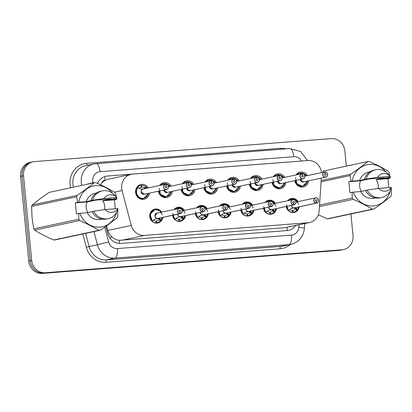 <?xml version="1.0" encoding="UTF-8"?>
<svg xmlns="http://www.w3.org/2000/svg" width="412" height="412" viewBox="0 0 412 412"><rect width="100%" height="100%" fill="white"/><g stroke="black" fill="none" stroke-linecap="round" stroke-linejoin="round"><path stroke-width="0.62" d="M162.853 217.376A7.097 6.577 -102.1 0 1 157.822 222.995A7.097 6.577 -102.1 0 1 149.767 216.558A7.097 6.577 -102.1 0 1 154.85 209.111A7.097 6.577 -102.1 0 1 161.741 212.17M185.591 215.62A7.097 6.577 -102.1 0 1 180.554 221.234A7.097 6.577 -102.1 0 1 172.566 215.301M208.323 213.859A7.097 6.577 -102.1 0 1 203.291 219.472A7.097 6.577 -102.1 0 1 195.303 213.54M231.055 212.098A7.097 6.577 -102.1 0 1 226.023 217.711A7.097 6.577 -102.1 0 1 218.036 211.778M253.792 210.336A7.097 6.577 -102.1 0 1 248.755 215.955A7.097 6.577 -102.1 0 1 240.773 210.017M276.524 208.58A7.097 6.577 -102.1 0 1 271.493 214.194A7.097 6.577 -102.1 0 1 263.505 208.261M299.261 206.819A7.097 6.577 -102.1 0 1 294.225 212.432A7.097 6.577 -102.1 0 1 286.237 206.5M149.515 193.104A7.55 6.999 -102.1 0 1 144.133 199.259A7.55 6.999 -102.1 0 1 135.569 192.414A7.55 6.999 -102.1 0 1 140.976 184.488A7.55 6.999 -102.1 0 1 148.402 187.898M172.247 191.348A7.55 6.999 -102.1 0 1 166.87 197.497A7.55 6.999 -102.1 0 1 158.378 191.209M194.984 189.587A7.55 6.999 -102.1 0 1 189.602 195.736A7.55 6.999 -102.1 0 1 181.11 189.448M217.716 187.826A7.55 6.999 -102.1 0 1 212.34 193.98A7.55 6.999 -102.1 0 1 203.847 187.687M240.453 186.064A7.55 6.999 -102.1 0 1 235.072 192.219A7.55 6.999 -102.1 0 1 226.579 185.93M263.186 184.308A7.55 6.999 -102.1 0 1 257.809 190.457A7.55 6.999 -102.1 0 1 249.312 184.169M285.918 182.547A7.55 6.999 -102.1 0 1 280.541 188.696A7.55 6.999 -102.1 0 1 272.049 182.408M308.655 180.786A7.55 6.999 -102.1 0 1 303.273 186.94A7.55 6.999 -102.1 0 1 294.781 180.652M101.62 183.258A13.313 12.334 -102.1 0 1 105.359 180.255L105.142 180.271A4.439 4.11 77.9 0 0 101.62 183.258L100.332 185.091M106.62 225.802L107.841 230.432C108.588 233.068 110.004 235.273 112.09 237.049C114.273 238.924 116.699 240.016 119.372 240.32L285.053 227.676L309.587 222.532A13.313 12.334 77.9 0 0 319.146 210.872L321.339 178.072M321.478 172.597A13.313 12.334 77.9 0 0 307.918 160.541L132.705 174.101A13.313 12.334 77.9 0 0 131.196 174.322L108.171 179.251L105.359 180.255M131.196 174.322A13.313 12.334 77.9 0 0 122.076 190.576L131.263 225.421A13.313 12.334 77.9 0 0 144.442 235.417L308.078 222.748A13.313 12.334 77.9 0 0 309.587 222.532M264.978 202.498A7.097 6.577 -102.1 0 1 268.521 200.309A7.097 6.577 -102.1 0 1 275.412 203.374M242.246 204.259A7.097 6.577 -102.1 0 1 245.784 202.071A7.097 6.577 -102.1 0 1 252.674 205.13M219.508 206.021A7.097 6.577 -102.1 0 1 223.052 203.832A7.097 6.577 -102.1 0 1 229.942 206.891M196.776 207.777A7.097 6.577 -102.1 0 1 200.32 205.588A7.097 6.577 -102.1 0 1 207.21 208.652M174.044 209.538A7.097 6.577 -102.1 0 1 177.582 207.349A7.097 6.577 -102.1 0 1 184.473 210.414M287.715 200.737A7.097 6.577 -102.1 0 1 291.253 198.548A7.097 6.577 -102.1 0 1 298.144 201.612M273.28 176.702A7.55 6.999 -102.1 0 1 277.379 173.931A7.55 6.999 -102.1 0 1 284.805 177.34M250.542 178.463A7.55 6.999 -102.1 0 1 254.647 175.692A7.55 6.999 -102.1 0 1 262.073 179.102M227.81 180.219A7.55 6.999 -102.1 0 1 231.91 177.448A7.55 6.999 -102.1 0 1 239.336 180.858M205.078 181.98A7.55 6.999 -102.1 0 1 209.178 179.21A7.55 6.999 -102.1 0 1 216.604 182.619M182.341 183.742A7.55 6.999 -102.1 0 1 186.44 180.971A7.55 6.999 -102.1 0 1 193.867 184.38M159.609 185.503A7.55 6.999 -102.1 0 1 163.708 182.727A7.55 6.999 -102.1 0 1 171.135 186.142M296.012 174.94A7.55 6.999 -102.1 0 1 300.111 172.17A7.55 6.999 -102.1 0 1 307.537 175.579M350.926 213.952L353.012 235.597A13.313 12.334 -102.1 0 1 343.484 249.569A13.313 12.334 -102.1 0 1 341.975 249.785L45.279 272.754A13.313 12.334 -102.1 0 1 31.693 260.472L23.536 175.77L22.068 176.084A13.313 12.334 -102.1 0 1 31.595 162.117A13.313 12.334 -102.1 0 0 22.068 176.084L30.225 260.786L22.068 176.084L20.6 176.403A13.313 12.334 -102.1 0 1 30.122 162.431L33.063 161.803A13.313 12.334 -102.1 0 1 34.577 161.586L331.269 138.617A13.313 12.334 -102.1 0 1 344.854 150.9L346.322 166.139M45.279 272.754L43.811 273.068A13.313 12.334 -102.1 0 1 30.225 260.786A13.313 12.334 -102.1 0 0 43.811 273.068L340.503 250.099L42.343 273.383A13.313 12.334 -102.1 0 1 28.758 261.1L20.6 176.403M343.484 249.569L342.017 249.883A13.313 12.334 -102.1 0 1 340.503 250.099A13.313 12.334 -102.1 0 0 342.017 249.883L340.549 250.197A13.313 12.334 -102.1 0 1 339.035 250.414L42.343 273.383M288.142 162.071A13.313 12.334 77.9 0 0 287.277 162.107L107.542 176.017A13.313 12.334 77.9 0 0 106.028 176.238A13.313 12.334 77.9 0 0 97.526 183.438M23.536 175.77A13.313 12.334 -102.1 0 1 33.063 161.803M105.843 226.358L107.707 233.429A13.313 12.334 77.9 0 0 120.881 243.43L287.015 230.571A13.313 12.334 77.9 0 0 288.529 230.349A13.313 12.334 77.9 0 0 295.734 225.498M325.058 171.958L325.022 171.876A2.663 2.467 -102.1 0 1 325.722 177.134A2.663 2.467 -102.1 0 1 322.704 174.719A2.663 2.467 -102.1 0 1 324.805 171.892L324.847 171.974A2.575 2.384 77.9 0 0 325.444 177.083A2.575 2.384 77.9 0 0 325.058 171.958L325.15 173.637L324.883 173.694M295.435 180.513A6.654 6.165 77.9 0 0 302.166 186.209A6.654 6.165 77.9 0 0 302.923 186.095A6.654 6.165 77.9 0 0 303.17 186.039M305.493 174.626A6.654 6.165 77.9 0 0 305.488 174.621L304.741 175.394M304.478 174.858L304.834 174.41A6.654 6.165 -102.1 0 0 300.837 173.03L300.307 173.138M304.834 174.41L305.323 174.657M324.831 171.917L325.017 171.876C326.309 171.912 327.164 172.628 327.586 174.018L327.633 174.338C327.638 175.842 327.004 176.774 325.722 177.134L303.392 181.913A2.663 2.467 -102.2 0 1 300.374 179.498A2.663 2.467 77.9 0 0 303.392 181.913L300.374 179.498A2.663 2.467 77.9 0 1 300.369 179.452M325.15 173.637A0.886 0.824 -102.1 0 1 325.382 175.388A0.886 0.824 -102.1 0 1 324.378 174.585A0.886 0.824 -102.1 0 1 325.078 173.643L324.95 173.673M300.425 173.998L300.302 173.071A6.654 6.165 -102.1 0 0 299.812 173.153L297.067 173.74M300.837 173.03L300.884 173.9M325.078 173.643L324.847 171.974M295.564 177.649L296.815 183.721L302.166 186.209L302.923 186.095L307.609 181.012M306.456 175.811A6.489 6.01 -102.2 0 0 305.513 174.724L304.777 176.058M296.897 174.75A6.654 6.165 -102.1 0 1 299.812 173.153M286.479 206.448A6.654 6.165 77.9 0 0 288.621 210.491L290.836 208.735L294.019 207.9M316.576 203.106L316.596 203.008A2.575 2.384 77.9 0 0 315.999 197.899A2.575 2.384 77.9 0 0 316.385 203.023L316.359 203.121A2.663 2.467 -102.1 0 1 315.654 197.863A2.663 2.467 -102.1 0 1 318.672 200.273A2.663 2.467 -102.1 0 1 316.576 203.106L294.23 207.885L296.429 208.302L297.418 209.806A6.654 6.165 77.9 0 0 297.428 209.806M291.356 198.986A6.654 6.165 77.9 0 0 291.181 199.017A6.654 6.165 77.9 0 0 288.271 200.618L291.186 199.022L289.111 199.465M289.482 209.76L288.621 210.846A6.654 6.165 -102.1 0 0 292.618 212.226L291.66 212.432M288.457 210.527L286.422 204.646M296.733 208.539L295.971 208.704L297.263 209.847L296.831 210.208A6.654 6.165 -102.1 0 1 293.643 212.103A6.654 6.165 -102.1 0 1 293.153 212.185L291.84 212.468M292.525 210.511L292.911 210.429A4.882 4.522 77.9 0 0 293.272 210.367A4.882 4.522 77.9 0 0 295.533 209.064L295.971 208.704M291.418 205.392A2.663 2.467 -102 0 0 291.423 205.439L291.418 205.392A2.663 2.467 77.9 0 0 294.029 207.9L316.359 203.121M316.385 203.023L316.292 201.344A0.886 0.824 -102.1 0 1 316.061 199.593A0.886 0.824 -102.1 0 1 317.065 200.397A0.886 0.824 -102.1 0 1 316.364 201.339L316.292 201.355M292.911 210.429L293.153 212.185M292.618 212.226L292.52 210.46A4.882 4.522 77.9 0 1 289.718 209.548M294.23 207.885L293.663 207.993M294.24 207.854L294.245 207.88A2.663 2.467 77.9 0 0 294.441 207.849L316.766 203.07C318.064 202.689 318.703 201.756 318.682 200.273C318.27 198.491 317.261 197.688 315.654 197.863L295.95 202.081M316.364 201.339L316.596 203.008M298.623 204.342L296.213 200.284L291.938 198.908L291.186 199.022L295.208 199.599L297.572 201.736M298.618 206.958A6.489 6.01 -102 0 1 297.423 209.677L297.263 209.847M296.125 208.668L293.663 208.008M302.32 173.72L302.284 173.637A2.663 2.467 -102.1 0 1 302.99 178.89A2.663 2.467 -102.1 0 1 299.967 176.48A2.663 2.467 -102.1 0 1 302.068 173.653L302.114 173.735A2.575 2.384 77.9 0 0 302.712 178.839A2.575 2.384 77.9 0 0 302.32 173.72L302.413 175.399L302.145 175.455M272.698 182.269A6.654 6.165 77.9 0 0 279.434 187.965A6.654 6.165 77.9 0 0 280.191 187.857A6.654 6.165 77.9 0 0 280.438 187.8M277.575 174.899L278.1 174.786A6.654 6.165 -102.1 0 1 282.102 176.171L282.756 176.382A6.654 6.165 77.9 0 0 282.756 176.382L282.04 177.819M302.099 173.679L302.284 173.637C303.577 173.673 304.432 174.384 304.849 175.775L304.901 176.099C304.906 177.603 304.267 178.535 302.99 178.89L280.66 183.675A2.663 2.467 -102.2 0 1 277.642 181.259A2.663 2.467 77.9 0 0 280.66 183.675L277.642 181.259A2.663 2.467 77.9 0 1 277.637 181.213M302.413 175.399A0.886 0.824 -102.1 0 1 302.65 177.15A0.886 0.824 -102.1 0 1 301.646 176.346A0.886 0.824 -102.1 0 1 302.341 175.404L302.212 175.43M277.693 175.754L277.564 174.827A6.654 6.165 -102.1 0 0 277.075 174.909L274.335 175.497M278.1 174.786L278.151 175.656M302.341 175.404L302.114 173.735M272.832 179.405L274.083 185.482L279.434 187.965L280.191 187.857L284.877 182.768M282.75 176.388L282.776 176.48A6.489 6.01 -102.2 0 1 283.724 177.572M274.165 176.511A6.654 6.165 -102.1 0 1 277.075 174.909M279.588 175.476L279.552 175.399A2.663 2.467 -102.1 0 1 280.253 180.652A2.663 2.467 -102.1 0 1 277.235 178.242A2.663 2.467 -102.1 0 1 279.336 175.414L279.382 175.497A2.575 2.384 77.9 0 0 279.975 180.6A2.575 2.384 77.9 0 0 279.588 175.476L279.681 177.16L279.413 177.217M249.966 184.03A6.654 6.165 77.9 0 0 256.702 189.726A6.654 6.165 77.9 0 0 257.454 189.618A6.654 6.165 77.9 0 0 257.701 189.556M254.843 176.66L255.368 176.547A6.654 6.165 -102.1 0 1 259.364 177.933L260.018 178.144A6.654 6.165 77.9 0 0 260.018 178.144L259.308 179.575M279.362 175.435L279.552 175.399C280.84 175.435 281.695 176.145 282.117 177.536L282.163 177.855C282.174 179.364 281.535 180.296 280.253 180.652L257.927 185.431A2.663 2.467 -102.2 0 1 254.904 183.021A2.663 2.467 77.9 0 0 257.927 185.431L254.91 183.021A2.663 2.467 77.9 0 1 254.904 182.974M279.681 177.16A0.886 0.824 -102.1 0 1 279.918 178.911A0.886 0.824 -102.1 0 1 278.909 178.108A0.886 0.824 -102.1 0 1 279.609 177.165L279.48 177.191M254.956 177.515L254.832 176.588A6.654 6.165 -102.1 0 0 254.343 176.671L251.598 177.258M255.368 176.547L255.414 177.418M279.609 177.165L279.382 175.497M250.094 181.167L251.351 187.244L256.702 189.726L257.454 189.618L262.14 184.53M260.013 178.149L260.044 178.242A6.489 6.01 -102.2 0 1 260.987 179.333M251.433 178.272A6.654 6.165 -102.1 0 1 254.343 176.671M256.851 177.237L256.82 177.155A2.663 2.467 -102.1 0 1 257.521 182.413A2.663 2.467 -102.1 0 1 254.503 179.998A2.663 2.467 -102.1 0 1 256.599 177.175L256.645 177.253A2.575 2.384 77.9 0 0 257.243 182.362A2.575 2.384 77.9 0 0 256.851 177.237L256.949 178.916L256.676 178.978M227.228 185.791A6.654 6.165 77.9 0 0 233.965 191.487A6.654 6.165 77.9 0 0 234.722 191.374A6.654 6.165 77.9 0 0 234.969 191.317M232.105 178.422L232.636 178.308A6.654 6.165 -102.1 0 1 236.632 179.689L237.307 180.003L236.576 181.337M256.63 177.196L256.82 177.155C258.108 177.191 258.963 177.907 259.38 179.297L259.431 179.617C259.436 181.12 258.798 182.053 257.521 182.413L235.19 187.192A2.663 2.467 -102.2 0 1 232.172 184.782A2.663 2.467 77.9 0 0 235.19 187.192L232.172 184.782A2.663 2.467 77.9 0 1 232.167 184.731M256.949 178.916A0.886 0.824 -102.1 0 1 257.181 180.672A0.886 0.824 -102.1 0 1 256.176 179.864A0.886 0.824 -102.1 0 1 256.877 178.921L256.748 178.952M232.224 179.277L232.095 178.35A6.654 6.165 -102.1 0 0 231.611 178.432L228.866 179.019M232.636 178.308L232.682 179.179M256.877 178.921L256.645 177.253M227.362 182.928L228.614 189L233.965 191.487L234.722 191.374L239.408 186.291M237.281 179.905L237.307 180.003A6.489 6.01 -102.2 0 1 238.254 181.089M228.696 180.034A6.654 6.165 -102.1 0 1 231.611 178.432M234.119 178.999L234.083 178.916A2.663 2.467 -102.1 0 1 234.788 184.174A2.663 2.467 -102.1 0 1 231.765 181.759A2.663 2.467 -102.1 0 1 233.867 178.932L233.913 179.014A2.575 2.384 77.9 0 0 234.505 184.123A2.575 2.384 77.9 0 0 234.119 178.999L234.212 180.677L233.944 180.734M204.496 187.548A6.654 6.165 77.9 0 0 211.232 193.249A6.654 6.165 77.9 0 0 211.989 193.135A6.654 6.165 77.9 0 0 212.237 193.079M209.373 180.178L209.899 180.065A6.654 6.165 -102.1 0 1 213.9 181.45L214.549 181.661A6.654 6.165 77.9 0 0 214.549 181.661L213.838 183.098M233.892 178.957L234.083 178.916C235.37 178.952 236.225 179.668 236.648 181.059L236.699 181.378C236.704 182.882 236.066 183.814 234.788 184.174L212.458 188.953A2.663 2.467 -102.2 0 1 209.44 186.538A2.663 2.467 77.9 0 0 212.458 188.953L209.44 186.538A2.663 2.467 77.9 0 1 209.435 186.492M234.212 180.677A0.886 0.824 -102.1 0 1 234.449 182.428A0.886 0.824 -102.1 0 1 233.439 181.625A0.886 0.824 -102.1 0 1 234.14 180.683L234.011 180.713M209.492 181.038L209.363 180.111A6.654 6.165 -102.1 0 0 208.874 180.193L206.129 180.78M209.899 180.065L209.95 180.94M234.14 180.683L233.913 179.014M204.63 184.689L205.882 190.761L211.232 193.249L211.989 193.135L216.676 188.047M214.549 181.666L214.575 181.764A6.489 6.01 -102.2 0 1 215.522 182.851M205.964 181.79A6.654 6.165 -102.1 0 1 208.874 180.193M263.742 208.209A6.654 6.165 77.9 0 0 265.884 212.252L268.104 210.496L271.281 209.662M293.838 204.862L293.859 204.769A2.575 2.384 77.9 0 0 293.262 199.66A2.575 2.384 77.9 0 0 293.653 204.785L293.622 204.877A2.663 2.467 -102.1 0 1 292.922 199.624A2.663 2.467 -102.1 0 1 295.94 202.035A2.663 2.467 -102.1 0 1 293.838 204.862L271.508 209.641L273.697 210.063L274.691 211.433A6.489 6.01 -102 0 0 275.886 208.714M268.624 200.747A6.654 6.165 77.9 0 0 268.449 200.778A6.654 6.165 77.9 0 0 265.539 202.38L268.449 200.778L266.373 201.221M266.749 211.521L265.884 212.607A6.654 6.165 -102.1 0 0 269.886 213.988L268.928 214.194M265.725 212.288L263.69 206.402M274.001 210.3L273.233 210.465L274.526 211.608L274.098 211.969A6.654 6.165 -102.1 0 1 270.911 213.864A6.654 6.165 -102.1 0 1 270.421 213.946L269.103 214.23M269.788 212.273L270.179 212.19A4.882 4.522 77.9 0 0 270.54 212.129A4.882 4.522 77.9 0 0 272.801 210.826L273.233 210.465M268.686 207.195L268.681 207.148A2.663 2.467 77.9 0 0 271.297 209.662L293.622 204.877M293.632 203.101L293.56 203.116A0.886 0.824 -102.1 0 1 293.323 201.355A0.886 0.824 -102.1 0 1 294.333 202.158A0.886 0.824 -102.1 0 1 293.632 203.101L293.859 204.769M270.179 212.19L270.421 213.946M269.886 213.988L269.788 212.221A4.882 4.522 77.9 0 1 266.986 211.31M271.498 209.646L270.931 209.754M271.508 209.615L271.508 209.641A2.663 2.467 77.9 0 0 271.704 209.61L294.034 204.831C295.332 204.45 295.965 203.518 295.945 202.035C295.533 200.253 294.523 199.449 292.922 199.624L273.218 203.842M293.653 204.785L293.56 203.106M275.891 206.103L273.48 202.045L269.206 200.67L268.449 200.778L272.476 201.36L274.84 203.497M273.393 210.424L270.926 209.77M275.947 208.704L274.711 211.552A6.654 6.165 77.9 0 0 274.696 211.567L274.686 211.567M241.01 209.965A6.654 6.165 77.9 0 0 243.152 214.013L245.367 212.257L248.554 211.418A2.663 2.467 77.9 0 1 245.954 208.956L245.949 208.91A2.663 2.467 77.9 0 0 245.954 208.956A2.663 2.467 -102 0 1 245.949 208.91M271.106 206.623L271.127 206.53A2.575 2.384 77.9 0 0 270.529 201.422A2.575 2.384 77.9 0 0 270.916 206.546L270.89 206.639A2.663 2.467 -102.1 0 1 270.184 201.386A2.663 2.467 -102.1 0 1 273.202 203.791A2.663 2.467 -102.1 0 1 271.106 206.623L248.76 211.407L250.96 211.825L251.953 213.328A6.654 6.165 77.9 0 0 251.959 213.323M245.887 202.503A6.654 6.165 77.9 0 0 245.717 202.539A6.654 6.165 77.9 0 0 242.802 204.141L245.717 202.539L243.641 202.982M244.017 213.282L243.152 214.364A6.654 6.165 -102.1 0 0 247.148 215.749L246.191 215.955M242.987 214.049L240.958 208.163M251.268 212.062L250.501 212.221L251.794 213.365L251.361 213.73A6.654 6.165 -102.1 0 1 248.173 215.625A6.654 6.165 -102.1 0 1 247.689 215.708L246.371 215.986M247.056 214.034L247.447 213.952A4.882 4.522 77.9 0 0 247.803 213.89A4.882 4.522 77.9 0 0 250.063 212.582L250.501 212.221M270.89 206.639L248.56 211.418M270.895 204.857L270.823 204.872A0.886 0.824 -102.1 0 1 270.591 203.111A0.886 0.824 -102.1 0 1 271.596 203.914A0.886 0.824 -102.1 0 1 270.895 204.857L271.127 206.53M247.447 213.952L247.689 215.708M247.148 215.749L247.051 213.977A4.882 4.522 77.9 0 1 244.249 213.066M248.771 211.377L248.194 211.516M248.776 211.402L248.776 211.402A2.663 2.467 77.9 0 0 248.972 211.371L271.302 206.592C272.595 206.206 273.233 205.279 273.213 203.796C272.801 202.014 271.791 201.21 270.184 201.386L250.481 205.603M270.916 206.546L270.823 204.862M253.159 207.864L250.743 203.806L246.469 202.431L245.717 202.539L249.739 203.121L252.103 205.253M253.148 210.475A6.489 6.01 -102 0 1 251.959 213.195L251.794 213.365M250.656 212.185L248.194 211.526M218.221 209.924L220.42 215.77L222.635 214.019L225.817 213.179A2.663 2.467 77.9 0 1 223.216 210.717L223.216 210.671A2.663 2.467 -102 0 0 223.216 210.717A2.663 2.467 77.9 0 1 223.211 210.671M248.369 208.384L248.39 208.287A2.575 2.384 77.9 0 0 247.797 203.183A2.575 2.384 77.9 0 0 248.184 208.302L248.158 208.4A2.663 2.467 -102.1 0 1 247.452 203.142A2.663 2.467 -102.1 0 1 250.47 205.552A2.663 2.467 -102.1 0 1 248.369 208.384L226.039 213.159L228.227 213.581L229.216 215.09A6.654 6.165 77.9 0 0 229.227 215.085L228.629 215.491A6.654 6.165 -102.1 0 1 225.441 217.382A6.654 6.165 -102.1 0 1 224.952 217.464L223.634 217.747M223.155 204.264A6.654 6.165 77.9 0 0 222.98 204.3A6.654 6.165 77.9 0 0 220.07 205.897L223.737 204.187L228.011 205.567L230.421 209.626M218.278 211.727A6.654 6.165 77.9 0 0 220.42 215.775L220.415 216.125L220.255 215.806M221.28 215.043L220.415 216.125A6.654 6.165 -102.1 0 0 224.416 217.51L223.458 217.711M228.531 213.818L227.764 213.983L229.057 215.126M224.319 215.79L224.71 215.708A4.882 4.522 77.9 0 0 225.07 215.646A4.882 4.522 77.9 0 0 227.331 214.343L227.764 213.983M248.158 208.4L225.828 213.179M248.184 208.302L248.091 206.623A0.886 0.824 -102.1 0 1 247.854 204.872A0.886 0.824 -102.1 0 1 248.863 205.676A0.886 0.824 -102.1 0 1 248.163 206.618L248.091 206.633M224.71 215.708L224.952 217.464M224.416 217.51L224.319 215.739A4.882 4.522 77.9 0 1 221.517 214.827M226.039 213.133L225.457 213.287L227.929 213.946M226.044 213.159A2.663 2.467 -102 0 1 226.039 213.159A2.663 2.467 77.9 0 0 226.24 213.128L248.565 208.348C249.863 207.967 250.501 207.035 250.475 205.552C250.063 203.77 249.059 202.967 247.452 203.142L227.748 207.36M248.163 206.618L248.39 208.287M230.416 212.237A6.489 6.01 -102 0 1 229.221 214.956L229.216 215.09M361.422 191.405A10.032 9.291 -102.1 0 1 359.64 186.42A10.032 9.291 -102.1 0 1 360.654 180.786L348.84 181.702L351.076 181.223L350.076 175.605A23.958 22.197 -102.1 0 1 350.674 174.194C357.111 169.832 362.781 165.624 367.684 161.566A23.958 22.197 -102.1 0 1 369.137 161.453C376.29 164.548 382.681 167.823 388.31 171.279A23.958 22.197 -102.1 0 1 389.165 172.577L389.773 175.8M388.789 187.599L387.929 178.674L376.115 179.591A10.032 9.291 -102.1 0 1 378.19 184.983A10.032 9.291 -102.1 0 1 377.948 188.48M351.076 181.223L352.239 181.1A20.852 19.323 -102.1 0 1 366.129 164.996A20.852 19.323 -102.1 0 1 386.029 172.082M389.108 177.402A20.852 19.323 -102.1 0 1 389.422 178.226L390.164 178.195L390.01 177.212M352.239 181.1L359.64 180.528L366.088 179.024L377.485 177.366A8.873 8.219 -102.1 0 1 390.216 176.279A8.873 8.219 -102.1 0 1 390.298 176.372L390.267 177.155L382.022 178.798L389.422 178.226M359.64 180.528A13.313 12.334 -102.1 0 1 368.575 172.165L369.811 171.897M364.455 179.375A14.199 13.153 -102.1 0 1 374.101 170.074L375.734 169.723A14.199 13.153 -102.1 0 1 387.975 173.843L390.216 176.279M366.088 179.024A14.199 13.153 -102.1 0 1 375.734 169.723M390.298 176.372L377.485 177.366M376.115 179.591L384.504 177.793L369.044 178.988L360.654 180.786M390.488 189.252L391.225 189.226L391.328 195.036A23.958 22.197 -102.1 0 1 390.731 196.442C385.874 200.464 380.204 204.676 373.72 209.069L328.688 218.71A23.958 22.197 -102.1 0 1 327.236 218.823L372.268 209.183C366.695 205.753 360.304 202.477 353.099 199.357L319.434 206.561M318.342 214.693L327.236 218.823M367.684 161.566L322.648 171.207M321.18 180.507L350.674 174.194M350.076 175.605L321.092 181.81M319.537 205.063L352.239 198.059L352.142 192.25L353.3 192.131A20.852 19.323 -102.1 0 0 372.463 205.959A20.852 19.323 -102.1 0 0 390.107 191.122M353.099 199.357A23.958 22.197 -102.1 0 1 352.239 198.059M373.72 209.069A23.958 22.197 -102.1 0 1 372.268 209.183M365.573 190.514L360.701 191.559L353.3 192.131M375.384 197.93L374.148 198.193A13.313 12.334 -102.1 0 1 360.701 191.559M380.049 197.837A14.199 13.153 -102.1 0 1 365.516 190.406L367.149 190.056A14.199 13.153 -102.1 0 0 381.682 197.487L380.049 197.837M391.4 188.001L391.163 188.717A14.199 13.153 -102.1 0 1 381.682 197.487M391.328 188.186L391.359 187.398A8.873 8.219 -102.1 0 1 378.546 188.392L367.149 190.056M378.546 188.392L391.359 187.398M387.929 178.674L390.164 178.195M348.84 181.702L349.901 192.728L352.142 192.25M87.957 212.571A10.032 9.291 -102.1 0 1 86.17 207.591A10.032 9.291 -102.1 0 1 87.184 201.957L75.37 202.869L77.611 202.39L76.611 196.771A23.958 22.197 -102.1 0 1 77.209 195.365C83.641 191.003 89.311 186.791 94.219 182.737A23.958 22.197 -102.1 0 1 95.672 182.624C102.825 185.714 109.216 188.99 114.84 192.45A23.958 22.197 -102.1 0 1 115.7 193.748L116.308 196.967M115.319 208.771L114.459 199.846L102.645 200.757A10.032 9.291 -102.1 0 1 104.725 206.155A10.032 9.291 -102.1 0 1 104.483 209.646M76.611 196.771L31.575 206.412L32.054 217.773L33.738 228.871L78.774 219.23L78.671 213.421L79.835 213.303A20.852 19.323 -102.1 0 0 98.998 227.13A20.852 19.323 -102.1 0 0 116.642 212.293M31.575 206.412A23.958 22.197 -102.1 0 1 32.172 205.006L77.209 195.365M94.219 182.737L49.183 192.378C42.745 196.735 37.075 200.948 32.172 205.006M77.611 202.39L78.774 202.271A20.852 19.323 -102.1 0 1 92.659 186.167A20.852 19.323 -102.1 0 1 112.564 193.249M115.643 198.574A20.852 19.323 -102.1 0 1 115.957 199.393L116.699 199.367L116.545 198.378M78.774 202.271L86.175 201.7L92.623 200.196L104.015 198.532A8.873 8.219 -102.1 0 1 116.745 197.451A8.873 8.219 -102.1 0 1 116.828 197.544L116.797 198.327L108.557 199.964L115.957 199.393M86.175 201.7A13.313 12.334 -102.1 0 1 95.11 193.331L96.346 193.068M90.99 200.546A14.199 13.153 -102.1 0 1 100.636 191.24L102.269 190.89A14.199 13.153 -102.1 0 1 114.51 195.01L116.745 197.451M92.623 200.196A14.199 13.153 -102.1 0 1 102.269 190.89M116.828 197.544L104.015 198.532M102.645 200.757L111.039 198.96L95.579 200.16L87.184 201.957M117.018 210.424L117.76 210.393L117.863 216.202A23.958 22.197 -102.1 0 1 117.266 217.613C112.409 221.635 106.739 225.843 100.255 230.241L55.218 239.882A23.958 22.197 -102.1 0 1 53.766 239.995L98.803 230.354C93.23 226.924 86.839 223.644 79.629 220.528L34.593 230.169C40.17 233.599 46.561 236.874 53.766 239.995M34.593 230.169A23.958 22.197 -102.1 0 1 33.738 228.871M79.629 220.528A23.958 22.197 -102.1 0 1 78.774 219.23M100.255 230.241A23.958 22.197 -102.1 0 1 98.803 230.354M92.108 211.686L87.236 212.726L79.835 213.303M101.919 219.096L100.683 219.364A13.313 12.334 -102.1 0 1 87.236 212.726M106.579 219.009A14.199 13.153 -102.1 0 1 92.051 211.572L93.684 211.227A14.199 13.153 -102.1 0 0 108.212 218.659L106.579 219.009M117.93 209.167L117.693 209.888A14.199 13.153 -102.1 0 1 108.212 218.659M117.858 209.353L117.889 208.57A8.873 8.219 -102.1 0 1 105.075 209.564L93.684 211.227M105.075 209.564L117.889 208.57M114.459 199.846L116.699 199.367M75.37 202.869L76.436 213.9L78.671 213.421M211.387 180.76L211.351 180.677A2.663 2.467 -102.1 0 1 212.051 185.93A2.663 2.467 -102.1 0 1 209.033 183.52A2.663 2.467 -102.1 0 1 211.135 180.693L211.176 180.775A2.575 2.384 77.9 0 0 211.773 185.879A2.575 2.384 77.9 0 0 211.387 180.76L211.48 182.439L211.212 182.495M181.759 189.309A6.654 6.165 77.9 0 0 188.495 195.005A6.654 6.165 77.9 0 0 189.252 194.897A6.654 6.165 77.9 0 0 189.499 194.84M186.636 181.939L187.166 181.826A6.654 6.165 -102.1 0 1 191.163 183.211L191.817 183.422A6.654 6.165 77.9 0 0 191.817 183.422L191.106 184.859M211.16 180.719L211.346 180.677C212.638 180.713 213.493 181.424 213.916 182.815L213.962 183.134C213.967 184.643 213.334 185.575 212.051 185.93L189.721 190.71A2.663 2.467 -102.2 0 1 186.703 188.299A2.663 2.467 77.9 0 0 189.721 190.71L186.703 188.299A2.663 2.467 77.9 0 1 186.698 188.253M211.48 182.439A0.886 0.824 -102.1 0 1 211.711 184.19A0.886 0.824 -102.1 0 1 210.707 183.386A0.886 0.824 -102.1 0 1 211.407 182.444L211.279 182.47M186.754 182.794L186.631 181.867A6.654 6.165 -102.1 0 0 186.142 181.95L183.397 182.537M187.166 181.826L187.213 182.696M211.407 182.444L211.176 180.775M181.893 186.445L183.144 192.522L188.495 195.005L189.252 194.897L193.939 189.808M191.812 183.428L191.843 183.52A6.489 6.01 -102.2 0 1 192.785 184.612M183.227 183.551A6.654 6.165 -102.1 0 1 186.142 181.95M191.225 184.9A2.663 2.467 -102.1 0 1 189.319 187.692A2.663 2.467 -102.1 0 1 186.296 185.282A2.663 2.467 -102.1 0 1 188.397 182.454L188.444 182.531A2.575 2.384 77.9 0 0 189.041 187.64A2.575 2.384 77.9 0 0 188.65 182.516L188.742 184.2L188.475 184.257M159.027 191.07A6.654 6.165 77.9 0 0 165.763 196.766A6.654 6.165 77.9 0 0 166.52 196.658A6.654 6.165 77.9 0 0 166.767 196.596M163.904 183.701L164.429 183.587A6.654 6.165 -102.1 0 1 168.431 184.967L169.08 185.184A6.654 6.165 77.9 0 0 169.08 185.184L168.369 186.615M188.65 182.516L188.614 182.434A2.663 2.467 -102.1 0 1 191.225 184.895C191.235 186.399 190.596 187.331 189.319 187.692L166.989 192.471A2.663 2.467 -102.2 0 1 163.971 190.061A2.663 2.467 77.9 0 0 166.989 192.471L163.971 190.061A2.663 2.467 77.9 0 1 163.966 190.014M191.23 184.895L191.178 184.576C190.756 183.185 189.906 182.47 188.614 182.434L188.428 182.475M188.742 184.2A0.886 0.824 -102.1 0 1 188.979 185.951A0.886 0.824 -102.1 0 1 187.97 185.148A0.886 0.824 -102.1 0 1 188.67 184.205L188.542 184.231M164.022 184.555L163.894 183.628A6.654 6.165 -102.1 0 0 163.404 183.711L160.665 184.298M164.429 183.587L164.481 184.458M188.67 184.205L188.444 182.531M159.161 188.207L160.412 194.284L165.763 196.766L166.52 196.658L171.207 191.57M169.08 185.184L169.105 185.282A6.489 6.01 -102.2 0 1 170.053 186.373M160.495 185.312A6.654 6.165 -102.1 0 1 163.404 183.711M143.319 188.995L140.044 188.809L137.546 187.625C134.049 191.765 137.829 199.223 143.031 198.527A6.654 6.165 77.9 0 0 143.783 198.414A6.654 6.165 77.9 0 0 144.03 198.357M165.918 184.277L165.882 184.195A2.663 2.467 -102.1 0 1 166.582 189.453A2.663 2.467 -102.1 0 1 163.564 187.038A2.663 2.467 -102.1 0 1 165.665 184.21L165.706 184.293A2.575 2.384 77.9 0 0 166.304 189.402A2.575 2.384 77.9 0 0 165.918 184.277L166.01 185.956L165.742 186.013M137.381 187.661L137.484 187.367L137.546 187.625A6.654 6.165 77.9 0 0 136.238 192.383A6.654 6.165 77.9 0 0 143.031 198.527L143.783 198.414L148.469 193.331M146.353 186.945A6.654 6.165 77.9 0 0 146.348 186.94L145.637 188.377L143.752 188.917M143.546 188.938L145.292 188.269L144.638 188.057L145.694 186.729A6.654 6.165 -102.1 0 0 141.697 185.349L141.172 185.462M145.694 186.729L146.373 187.043A6.489 6.01 -102.2 0 1 147.316 188.13M140.693 187.295L141.404 187.146A4.882 4.522 77.9 0 0 141.043 187.208A4.882 4.522 77.9 0 0 138.937 188.351M165.691 184.236L165.876 184.195C167.169 184.231 168.024 184.947 168.446 186.337L168.493 186.657C168.503 188.16 167.864 189.093 166.582 189.453L144.257 194.232A2.663 2.467 -102.2 0 1 141.234 191.817A2.663 2.467 77.9 0 0 144.257 194.232L141.234 191.817A2.663 2.467 77.9 0 1 143.139 189.026L165.665 184.21M166.01 185.956A0.886 0.824 -102.1 0 1 166.242 187.707A0.886 0.824 -102.1 0 1 165.238 186.904A0.886 0.824 -102.1 0 1 165.938 185.961L165.809 185.992M141.404 187.146L141.162 185.39A6.654 6.165 -102.1 0 0 140.672 185.472L137.927 186.059M141.697 185.349L141.795 187.115L140.322 187.429M165.938 185.961L165.706 184.293M144.638 188.057A4.882 4.522 77.9 0 0 141.795 187.115M138.01 187.831L137.484 187.367A6.654 6.165 -102.1 0 1 140.672 185.472M195.54 213.488A6.654 6.165 77.9 0 0 197.683 217.531L199.897 215.775L203.08 214.94A2.663 2.467 77.9 0 1 200.484 212.479L200.479 212.432A2.663 2.467 77.9 0 0 200.484 212.479A2.663 2.467 -102 0 1 200.479 212.432M203.301 214.894L205.49 215.342L206.484 216.846A6.654 6.165 77.9 0 0 206.489 216.846L205.892 217.248A6.654 6.165 -102.1 0 1 202.704 219.143A6.654 6.165 -102.1 0 1 202.22 219.225L200.902 219.508M225.452 210.063L225.421 210.161A2.663 2.467 -102.1 0 1 224.715 204.903A2.663 2.467 -102.1 0 1 227.738 207.313A2.663 2.467 -102.1 0 1 225.637 210.141L225.658 210.048A2.575 2.384 77.9 0 0 225.06 204.939A2.575 2.384 77.9 0 0 225.452 210.063L225.354 208.384A0.886 0.824 -102.1 0 1 225.122 206.633A0.886 0.824 -102.1 0 1 226.126 207.437A0.886 0.824 -102.1 0 1 225.426 208.379L225.359 208.395M200.423 206.026A6.654 6.165 77.9 0 0 200.247 206.057A6.654 6.165 77.9 0 0 197.333 207.658M198.548 216.8L197.683 217.886A6.654 6.165 -102.1 0 0 201.679 219.266L200.721 219.472M197.518 217.567L195.489 211.686M205.799 215.579L205.032 215.744L206.324 216.887M201.586 217.551L201.978 217.469A4.882 4.522 77.9 0 0 202.333 217.407A4.882 4.522 77.9 0 0 204.599 216.104L205.032 215.744M225.421 210.161L203.09 214.94M201.978 217.469L202.22 219.225M201.679 219.266L201.581 217.5A4.882 4.522 77.9 0 1 198.78 216.588M203.307 214.92L202.725 215.049L205.191 215.708M225.637 210.141L203.307 214.925A2.663 2.467 77.9 0 0 203.502 214.889L225.833 210.11C227.125 209.729 227.764 208.796 227.743 207.313C227.331 205.531 226.322 204.728 224.715 204.903L205.011 209.121M225.426 208.379L225.658 210.048M207.689 211.382L205.274 207.324L201.005 205.948L197.338 207.658M207.679 213.993A6.489 6.01 -102 0 1 206.489 216.717L206.484 216.846M172.808 215.249A6.654 6.165 77.9 0 0 174.951 219.292L177.165 217.536L180.343 216.702A2.663 2.467 77.9 0 1 177.747 214.235L177.747 214.189A2.663 2.467 77.9 0 0 177.747 214.235A2.663 2.467 -102 0 1 177.747 214.189M202.9 211.902L202.92 211.809A2.575 2.384 77.9 0 0 202.328 206.7A2.575 2.384 77.9 0 0 202.714 211.825L202.689 211.917A2.663 2.467 -102.1 0 1 201.983 206.664A2.663 2.467 -102.1 0 1 205.001 209.075A2.663 2.467 -102.1 0 1 202.9 211.902L180.559 216.686L182.758 217.103L183.747 218.607A6.654 6.165 77.9 0 0 183.757 218.607L183.16 219.009A6.654 6.165 -102.1 0 1 179.972 220.904A6.654 6.165 -102.1 0 1 179.483 220.987L178.169 221.27M177.685 207.782A6.654 6.165 77.9 0 0 177.51 207.818A6.654 6.165 77.9 0 0 174.6 209.42L177.515 207.818L175.44 208.261M175.811 218.561L174.951 219.642A6.654 6.165 -102.1 0 0 178.947 221.028L177.989 221.234M174.786 219.328L172.752 213.442M183.062 217.34L182.295 217.505L183.587 218.648M178.854 219.313L179.241 219.23A4.882 4.522 77.9 0 0 179.601 219.169A4.882 4.522 77.9 0 0 181.862 217.86L182.295 217.505M202.689 211.917L180.358 216.702M202.694 210.141L202.622 210.156A0.886 0.824 -102.1 0 1 202.385 208.39A0.886 0.824 -102.1 0 1 203.394 209.198A0.886 0.824 -102.1 0 1 202.694 210.141L202.92 211.809M179.241 219.23L179.483 220.987M178.947 221.028L178.849 219.261A4.882 4.522 77.9 0 1 176.048 218.35M180.559 216.686L179.993 216.794M180.569 216.655L180.574 216.681A2.663 2.467 77.9 0 0 180.77 216.65L203.095 211.871C204.393 211.49 205.032 210.558 205.006 209.075C204.599 207.293 203.59 206.489 201.983 206.664L182.279 210.882M202.714 211.825L202.622 210.146M184.952 213.143L182.542 209.085L178.267 207.71L177.515 207.818L181.537 208.4L183.901 210.532M184.947 215.754A6.489 6.01 -102 0 1 183.752 218.473L183.747 218.607M182.454 217.464L179.993 216.81M154.953 209.543A6.654 6.165 77.9 0 0 154.778 209.579L150.153 214.348L152.219 221.048L154.428 219.297L157.611 218.463A2.663 2.467 77.9 0 1 155.015 215.996L156.921 213.205A2.663 2.467 77.9 0 0 155.015 215.996A2.663 2.467 -102 0 1 156.921 213.205L179.251 208.426A2.663 2.467 -102.1 0 1 182.269 210.831A2.663 2.467 -102.1 0 1 180.168 213.663L180.188 213.565A2.575 2.384 77.9 0 0 179.591 208.462A2.575 2.384 77.9 0 0 179.982 213.586L179.889 211.902A0.886 0.824 -102.1 0 1 179.653 210.151A0.886 0.824 -102.1 0 1 180.657 210.954A0.886 0.824 -102.1 0 1 179.962 211.897L179.889 211.912M180.168 213.663L157.837 218.442L160.026 218.865L161.015 220.368A6.654 6.165 77.9 0 0 161.025 220.363L160.423 220.77A6.654 6.165 -102.1 0 1 157.24 222.665A6.654 6.165 -102.1 0 1 156.751 222.748L155.432 223.026M162.22 214.904L159.81 210.846L155.535 209.471L154.778 209.579A6.654 6.165 77.9 0 0 150.014 216.563A6.654 6.165 77.9 0 0 152.213 221.053L152.213 221.404L152.054 221.09M153.079 220.322L152.213 221.404A6.654 6.165 -102.1 0 0 156.215 222.789L155.257 222.995M160.33 219.102L159.562 219.261L160.855 220.405M156.117 221.074L156.508 220.987A4.882 4.522 77.9 0 0 156.869 220.93A4.882 4.522 77.9 0 0 159.13 219.622L159.562 219.261M179.982 213.586L157.626 218.458M156.508 220.987L156.751 222.748M156.215 222.789L156.117 221.017A4.882 4.522 77.9 0 1 153.315 220.106M157.827 218.448L157.255 218.566L159.722 219.225M157.837 218.412L157.837 218.442A2.663 2.467 77.9 0 0 158.033 218.412L180.363 213.627C181.661 213.246 182.295 212.314 182.274 210.836C181.862 209.054 180.853 208.251 179.251 208.426A2.663 2.467 -102.1 0 0 179.951 213.679M179.962 211.897L180.188 213.565M162.215 217.515A6.489 6.01 -102 0 1 161.02 220.235L161.015 220.368M287.169 230.555A13.313 4.97 -94.4 0 0 287.071 227.352M119.47 243.451A13.313 4.97 -94.4 0 0 119.372 240.32M109.628 237.698L112.09 237.049M105.142 180.271A13.313 4.97 -94.4 0 0 104.597 176.645M285.053 227.676L308.078 222.748M121.416 240.345L144.442 235.417M107.841 230.432L131.263 225.421M114.443 192.208L122.076 190.576M339.035 250.414L341.975 249.785M28.758 261.1L31.693 260.472M301.599 161.03A8.873 8.219 77.9 0 0 293.787 156.709L100.095 171.706A8.873 8.219 77.9 0 0 92.736 181.162A8.873 8.219 77.9 0 0 93.009 182.686L93.086 182.98M307.512 160.572L300.662 151.492L289.837 148.562A8.873 3.311 85.6 0 1 293.787 156.709M81.772 185.4A17.747 16.444 -102.1 0 1 81.267 182.501A17.747 16.444 -102.1 0 1 93.967 163.873L85.639 165.655A17.747 16.444 77.9 0 0 72.939 184.282A17.747 16.444 77.9 0 0 73.449 187.182M86.865 184.308L93.009 182.686M70.622 187.784A19.967 18.499 -102.1 0 1 86.628 163.332L280.32 148.341A2.22 0.829 -94.4 0 0 280.495 149.288M280.32 148.341A19.967 18.499 -102.1 0 1 286.072 148.856M290.172 244.527A19.967 18.499 -102.1 0 1 280.078 248.802L106.069 262.269A19.967 18.499 -102.1 0 1 86.304 247.272L82.797 233.98M291.021 244.347A17.747 16.444 -102.1 0 1 289.008 244.64L280.685 246.422A17.747 16.444 77.9 0 0 282.699 246.129L291.021 244.347C298.942 242.117 303.402 236.833 304.391 228.49L304.72 223.572M104.73 227.146L108.629 241.921A8.873 8.219 77.9 0 0 117.41 248.585L291.423 235.118A8.873 3.311 85.6 0 1 289.008 244.64L114.994 258.108A17.747 16.444 -102.1 0 1 97.428 244.78L89.105 246.561A17.747 16.444 77.9 0 0 106.672 259.89L280.685 246.422A2.22 0.829 -94.4 0 0 280.078 248.802M108.629 241.921L97.428 244.78L93.951 231.59M85.624 233.372L89.105 246.561L86.304 247.272M117.41 248.585A8.873 3.311 85.6 0 1 114.994 258.108L106.672 259.89A2.22 0.829 -94.4 0 0 106.069 262.269M291.423 235.118A8.873 8.219 77.9 0 0 298.803 227.197L298.963 224.803M86.628 163.332A2.22 0.829 -94.4 0 0 87.359 165.289M298.803 227.197A8.873 0.984 3.8 0 1 304.391 228.49M95.981 163.579A8.873 3.311 85.6 0 1 96.145 163.559A8.873 3.311 85.6 0 1 100.095 171.706M106.234 176.3L107.542 176.017M303.932 181.795A2.745 2.539 -102.2 0 1 300.235 179.483M307.573 181.017A6.489 6.01 -102.2 0 1 301.579 186.028A6.489 6.01 -102.2 0 1 295.708 180.451M293.699 207.988A2.745 2.539 -102 0 1 291.279 205.418M294.971 207.736A2.745 2.539 -102 0 1 294.456 207.926M288.848 210.341A6.489 6.01 -102 0 1 286.757 206.386M288.699 200.526A6.489 6.01 -102 0 1 297.505 201.751M296.429 208.302L295.837 208.431M296.831 210.208L295.533 209.064M281.2 183.556A2.745 2.539 -102.2 0 1 277.497 181.244M284.841 182.779A6.489 6.01 -102.2 0 1 278.842 187.784A6.489 6.01 -102.2 0 1 272.976 182.212M281.746 176.619L282.102 176.171M282.591 176.418L282.004 177.15M258.468 185.318A2.745 2.539 -102.2 0 1 254.765 183M262.109 184.54A6.489 6.01 -102.2 0 1 256.11 189.546A6.489 6.01 -102.2 0 1 250.244 183.968M259.009 178.375L259.364 177.933M259.854 178.18L259.272 178.911M235.731 187.079A2.745 2.539 -102.2 0 1 232.028 184.761M239.372 186.296A6.489 6.01 -102.2 0 1 233.377 191.307A6.489 6.01 -102.2 0 1 227.506 185.73M236.277 180.137L236.632 179.689M237.121 179.936L236.54 180.672M212.999 188.835A2.745 2.539 -102.2 0 1 209.296 186.523M216.64 188.057A6.489 6.01 -102.2 0 1 210.64 193.063A6.489 6.01 -102.2 0 1 204.774 187.491M213.545 181.898L213.9 181.45M214.389 181.697L213.802 182.428M270.967 209.744A2.745 2.539 -102 0 1 268.542 207.179M272.234 209.497A2.745 2.539 -102 0 1 271.719 209.687M266.111 212.098A6.489 6.01 -102 0 1 264.02 208.148M265.967 202.287A6.489 6.01 -102 0 1 274.773 203.507M273.697 210.063L273.104 210.192M274.098 211.969L272.801 210.826M248.23 211.505A2.745 2.539 -102 0 1 245.81 208.941M249.502 211.258A2.745 2.539 -102 0 1 248.987 211.449M243.379 213.859A6.489 6.01 -102 0 1 241.288 209.909M243.229 204.048A6.489 6.01 -102 0 1 252.041 205.269M250.96 211.825L250.367 211.948M251.361 213.73L250.063 212.582M225.498 213.267A2.745 2.539 -102 0 1 223.077 210.702M226.765 213.014A2.745 2.539 -102 0 1 226.255 213.205M220.641 215.62A6.489 6.01 -102 0 1 218.551 211.67M220.497 205.809A6.489 6.01 -102 0 1 229.304 207.03M228.227 213.581L227.635 213.71M228.629 215.491L227.331 214.343M190.262 190.596A2.745 2.539 -102.2 0 1 186.559 188.284M193.903 189.819A6.489 6.01 -102.2 0 1 187.908 194.825A6.489 6.01 -102.2 0 1 182.037 189.252M190.808 183.654L191.163 183.211M191.652 183.458L191.07 184.19M167.53 192.358A2.745 2.539 -102.2 0 1 163.827 190.04M171.171 191.575A6.489 6.01 -102.2 0 1 165.171 196.586A6.489 6.01 -102.2 0 1 159.305 191.008M168.075 185.415L168.431 184.967M168.92 185.215L168.333 185.951M144.797 194.114A2.745 2.539 -102.2 0 1 141.249 192.533A2.745 2.539 -102.2 0 1 142.995 188.974M148.433 193.336A6.489 6.01 -102.2 0 1 139.987 197.667A6.489 6.01 -102.2 0 1 137.793 187.707M146.183 186.976L145.127 188.299M145.894 188.14L145.292 188.269M145.637 188.377L145.045 188.505M202.761 215.023A2.745 2.539 -102 0 1 200.34 212.458M204.033 214.776A2.745 2.539 -102 0 1 203.518 214.966M197.909 217.382A6.489 6.01 -102 0 1 195.818 213.426M197.76 207.566A6.489 6.01 -102 0 1 206.572 208.786M205.49 215.342L204.898 215.471M205.892 217.248L204.599 216.104M180.029 216.784A2.745 2.539 -102 0 1 177.608 214.219M181.301 216.537A2.745 2.539 -102 0 1 180.786 216.727M175.177 219.138A6.489 6.01 -102 0 1 173.086 215.188M175.028 209.327A6.489 6.01 -102 0 1 183.834 210.547M182.758 217.103L182.166 217.232M183.16 219.009L181.862 217.86M157.296 218.545A2.745 2.539 -102 0 1 154.866 215.646A2.745 2.539 -102 0 1 157.461 213.086M158.563 218.298A2.745 2.539 -102 0 1 158.048 218.489M152.44 220.899A6.489 6.01 -102 0 1 152.126 211.248A6.489 6.01 -102 0 1 161.102 212.309M160.026 218.865L159.434 218.988M160.423 220.77L159.13 219.622M289.837 148.562L93.967 163.873M304.906 176.145L324.805 171.892M307.64 181.002L306.358 183.922L302.923 186.095L299.854 186.754M306.523 175.8L305.519 174.631M298.685 206.942L297.449 209.79M293.643 212.103L291.897 212.479M282.168 177.907L302.068 173.653M284.908 182.763L283.626 185.678L280.191 187.857L277.122 188.516M283.791 177.557L282.787 176.393M259.436 179.663L279.336 175.414M262.171 184.525L260.889 187.439L257.454 189.618L254.384 190.272M261.053 179.318L260.049 178.154M236.699 181.424L256.604 177.175M239.439 186.286L238.157 189.201L234.722 191.374L231.652 192.033M238.321 181.079L237.317 179.91M213.967 183.185L233.867 178.932M216.702 188.042L215.419 190.962L211.989 193.135L208.915 193.794M215.584 182.835L214.585 181.671M270.911 213.864L269.16 214.24M253.215 210.46L251.979 213.313M248.173 215.625L246.428 215.996M229.371 207.015L227.007 204.877L222.98 204.3L220.904 204.743M230.483 212.221L229.247 215.069M225.441 217.382L223.69 217.757M191.235 184.947L211.135 180.693M193.97 189.803L192.687 192.718L189.252 194.897L186.183 195.556M192.852 184.597L191.848 183.433M168.498 186.703L188.397 182.454M171.238 191.565L169.95 194.479L166.52 196.658L163.451 197.312M170.115 186.358L169.116 185.194M148.5 193.321L147.218 196.241L143.783 198.414L140.713 199.073M147.383 188.119L146.378 186.95M206.633 208.776L204.275 206.639L200.247 206.057L198.172 206.505M207.746 213.983L206.51 216.83M202.704 219.143L200.958 219.519M185.014 215.739L183.778 218.592M179.972 220.904L178.226 221.28M161.169 212.293L158.805 210.161L154.778 209.579L152.703 210.022M162.277 217.5L161.041 220.353M157.24 222.665L155.489 223.036"/></g></svg>
